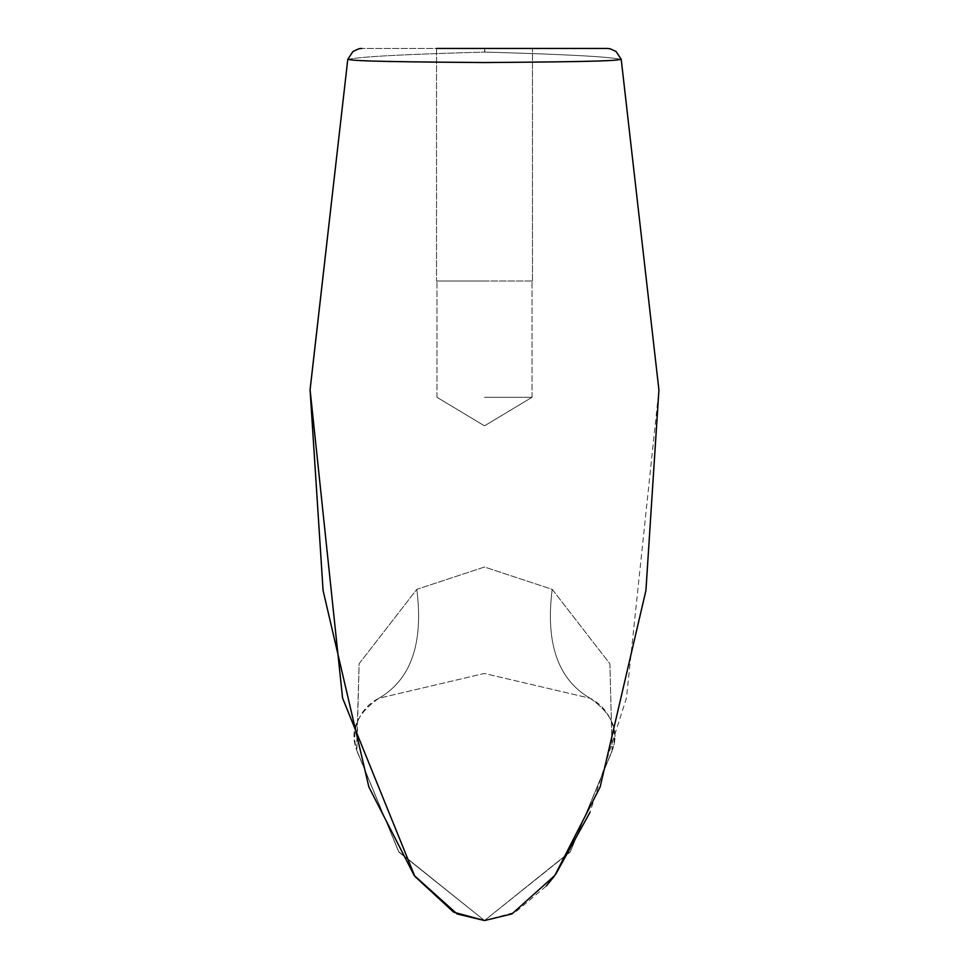 <?xml version="1.0" encoding="UTF-8"?>
<svg xmlns="http://www.w3.org/2000/svg" width="969" height="969" viewBox="0 0 969 969"><rect width="100%" height="100%" fill="white"/><g stroke="black" fill="none" stroke-linecap="round" stroke-linejoin="round"><path stroke-width="0.73" stroke-dasharray="4.84 3.63" d="M590.073 698.249C557.987 679.548 545.365 643.246 552.209 589.346C545.365 643.246 557.987 679.548 590.073 698.249C612.081 713.572 619.53 730.796 612.408 749.909C619.53 730.796 612.081 713.572 590.073 698.249L484.343 673.455L378.927 698.249C356.919 713.559 349.482 730.783 356.592 749.909L398.659 851.63L484.5 920.538L570.341 851.63L612.142 750.878L609.889 663.765L552.209 589.346L484.5 567.022L416.791 589.346L359.124 663.729L356.592 749.909L398.622 851.569L484.464 920.538L570.353 851.606L612.408 749.909L570.075 852.114L484.5 920.538L570.075 852.114L612.142 750.878L609.889 663.765L552.209 589.346L484.5 567.022L416.791 589.346C423.635 643.246 411.013 679.548 378.927 698.249C356.919 713.559 349.482 730.783 356.592 749.909L398.659 851.63L484.5 920.538L570.341 851.63L612.408 749.909A43.605 43.605 0 0 0 590.073 698.249L484.343 673.455L378.927 698.249A43.605 43.605 0 0 0 356.592 749.909L398.925 852.114L484.5 920.538L515.351 912.18L546.383 885.981M378.927 698.249C411.013 679.548 423.635 643.246 416.791 589.346L359.124 663.729L356.858 750.878L398.925 852.114L484.5 920.538M436.534 48.45L436.534 281.01L532.466 281.01L436.534 281.01L484.5 281.01L436.534 281.01L436.534 48.45L532.466 48.45L436.534 48.45L484.718 48.45L484.754 52.096C609.876 55.596 614.394 58.564 621.214 59.327C613.752 60.466 612.929 61.616 484.5 62.549L483.991 62.549C356.083 61.604 355.223 60.466 347.786 59.327C354.606 58.576 359.172 55.572 484.5 52.096L484.754 52.096C609.876 55.596 614.394 58.564 621.214 59.327L658.92 389.671L626.434 698.068L590 812.325M361.861 48.45L359.027 48.729L352.97 51.49L347.786 59.327C354.606 58.576 359.172 55.572 484.5 52.096L484.718 48.45L607.139 48.45L361.861 48.45L607.139 48.45M484.5 48.45L532.466 48.45L484.5 48.45M484.5 397.29L532.029 397.29L484.5 397.29M484.5 281.01L532.466 281.01L484.5 281.01M554.401 876.012L555.794 874.135M532.029 397.29L532.029 281.01L532.029 397.29L484.5 425.851L532.029 397.29M532.466 281.01L532.466 48.45L532.466 281.01M436.971 397.29L436.971 281.01L436.971 397.29L484.5 425.851L436.971 397.29"/><path stroke-width="1.45" d="M361.861 48.45L359.027 48.729L352.97 51.49L347.786 59.327L310.08 389.962L323.077 590.484L368.85 786.949L414.187 875.467L457.065 913.937L484.5 920.55L453.649 912.18L414.853 876.351L342.566 698.068L310.08 389.671L347.786 59.327C355.223 60.466 356.083 61.604 483.991 62.549L484.5 62.549C612.929 61.616 613.752 60.466 621.214 59.327L616.03 51.478L610.046 48.741L607.139 48.45L436.534 48.45M546.383 885.981L554.401 876.012M555.794 874.135L590 812.325M607.139 48.45L610.046 48.741L616.03 51.478L621.214 59.327L658.92 389.974L645.923 590.484L600.15 786.949L554.813 875.467L511.935 913.937L484.5 920.55"/></g></svg>
